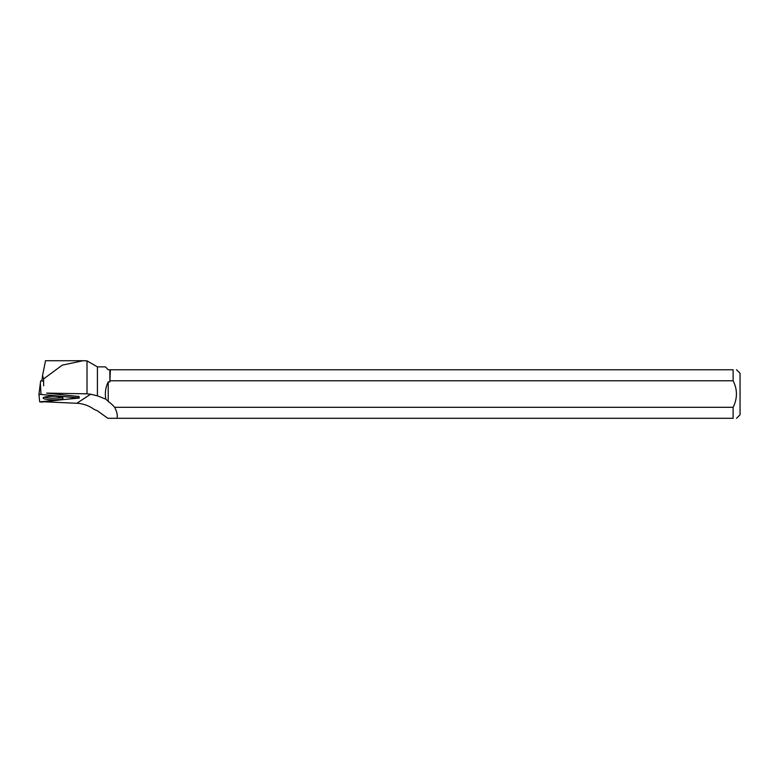 <?xml version="1.0" encoding="UTF-8"?>
<svg xmlns="http://www.w3.org/2000/svg" width="779" height="779" viewBox="0 0 779 779"><rect width="100%" height="100%" fill="white"/><g stroke="black" fill="none" stroke-linecap="round" stroke-linejoin="round"><path stroke-width="1.17" d="M40.995 394.067L40.362 383.249L38.95 394.271L39.69 401.847L79.215 398.059L38.95 394.271L40.693 380.834L43.731 381.135M47.957 396.54A9.952 1.753 -179.8 0 0 43.127 398.011A9.952 1.753 -179.8 0 0 48.123 399.569A9.952 1.753 -179.8 0 0 58.201 399.588A9.952 1.753 -179.8 0 0 63.031 398.069A9.952 1.753 -179.8 0 0 57.928 396.55A9.952 1.753 -179.8 0 0 47.957 396.54M110.384 380.775L733.117 380.775L733.117 369.762L110.384 369.762L109.868 381.905L109.868 369.762L108.262 369.762L105.36 366.86L97.414 366.86L97.414 395.829L105.847 399.15C104.756 393.142 105.545 387.387 108.223 381.905L108.223 401.438L105.847 399.15M109.868 381.905L108.223 381.905M97.414 395.829L90.656 394.213L76.819 403.279C83.168 403.619 88.952 405.655 94.171 409.403L97.414 410.806L107.833 418.304L109.868 418.304M97.414 366.86L87.014 360.852L87.014 393.833L90.656 394.213M79.03 396.521L46.623 393.103L87.014 393.833M76.819 403.279L44.247 401.798M107.833 418.304L116.977 418.304C117.765 415.45 116.986 411.779 114.63 407.3A35.591 33.848 146.8 0 0 108.223 401.438M86.82 360.843L83.149 360.706L62.281 365.147L43.546 378.964L42.572 375.42L45.523 360.735M43.673 385.771L43.546 378.964M116.977 418.304L733.117 418.304L733.117 407.3L114.63 407.3M109.868 369.762L110.384 369.762M736.535 418.304L740.05 414.798L740.05 373.277L736.535 369.762M733.117 369.762C737.586 369.762 737.586 369.762 733.117 369.762M733.117 380.775C737.528 389.568 737.528 398.41 733.117 407.3M733.117 418.304C737.567 418.304 737.567 418.304 733.117 418.304M61.784 397.241A9.601 1.694 0.2 0 1 53.089 398.186A9.601 1.694 0.2 0 1 44.384 397.183M41.871 380.95L42.572 375.42M41.774 402.061L78.513 397.855L38.95 394.281L39.69 401.847L41.774 402.061M78.513 397.855L78.426 396.316M79.03 396.472L79.215 398.059M83.149 360.735L45.445 360.735"/></g></svg>
